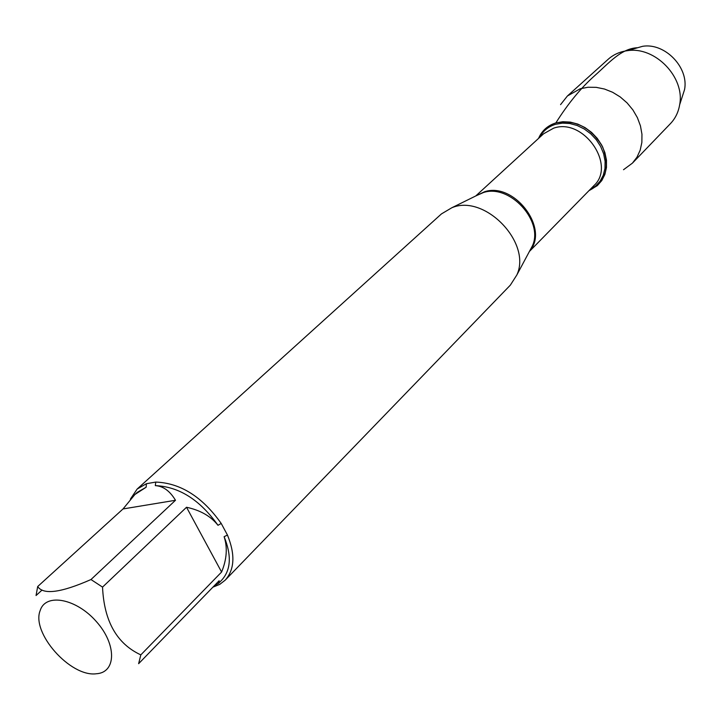 <?xml version="1.0" encoding="UTF-8"?>
<svg xmlns="http://www.w3.org/2000/svg" width="721" height="721" viewBox="0 0 721 721"><rect width="100%" height="100%" fill="white"/><g stroke="black" fill="none" stroke-linecap="round" stroke-linejoin="round"><path stroke-width="1.08" d="M214.488 585.524L218.535 583.379L219.148 580.72L138.63 663.68L140.82 654.875L221.59 572.032C226.818 559.316 227.665 547.527 224.114 536.676L227.457 535.072C235.361 554.485 234.622 569.5 225.231 580.126L510.351 285.128L516.84 274.98C532.035 242.707 484.575 193.643 451.815 207.756L441.459 213.903L137.143 489.054L146.39 483.719L146.138 487.234L134.944 494.471L123.03 508.945L37.69 586.534L36.05 595.528L42.052 590.048M555.855 122.921C547.681 125.508 541.913 130.672 538.56 138.396L539.867 135.692C543.409 129.392 548.744 125.13 555.855 122.921C575.358 119.407 590.941 127.365 602.585 146.805C610.354 167.416 605.838 182.007 589.048 190.587L597.348 185.612L601.783 180.565L604.865 174.455L606.46 167.542L606.469 160.134L604.883 152.582L601.774 145.218L597.276 138.396L591.599 132.421L585.001 127.572L577.782 124.084L570.293 122.101L562.867 121.714L555.855 122.921C568.094 103.473 581.171 87.602 595.095 75.308C608.93 63.024 621.277 48.316 637.679 47.73M90.981 579.54L175.491 500.275C169.931 490.992 163.207 486.116 155.321 485.63L155.763 482.07C180.565 483.043 202.385 496.832 221.221 523.455L217.994 525.294C210.865 516.245 200.375 510.234 186.523 507.26L102.535 587.11L90.981 579.54C61.024 592.743 43.269 595.077 37.69 586.534M227.457 535.072L221.221 523.455M225.231 580.126L219.707 584.407L212.974 587.137M130.384 499.112L137.143 489.054M155.763 482.07L146.39 483.719M96.353 673.756C116.324 672.639 116.892 644.538 96.47 621.7C76.426 598.574 45.892 592.779 40.286 610.263C30.715 632.497 70.424 677.38 96.353 673.756M140.82 654.875C116.838 643.781 104.085 621.187 102.535 587.11M186.523 507.26L221.59 572.032M155.321 485.63C179.051 486.639 199.942 499.851 217.994 525.294M123.03 508.945L175.491 500.275M134.944 494.471L137.278 492.353L146.138 487.234M224.114 536.676C231.684 555.296 230.954 569.698 221.942 579.873L218.535 583.379M623.521 169.723L632.425 163.135L636.994 157.16L640.185 150.175L641.861 142.434L641.951 134.223L640.446 125.86L637.382 117.64L632.876 109.889L627.09 102.914L620.258 96.965L612.625 92.279L604.495 89.034L596.177 87.34L587.985 87.25L580.225 88.764L567.436 95.956L560.559 104.635M681.724 98.362L684.553 89.602C688.997 67.504 664.906 42.593 642.663 46.297L633.822 48.839M632.425 163.135L670.467 123.597C675.352 118.451 678.416 112.17 679.651 104.761C685.184 77.3 654.983 46.081 627.351 50.695C619.907 51.678 613.526 54.535 608.218 59.248L567.436 95.956M529.647 251.007L532.404 245.861C544.013 221.086 509.594 183.63 483.376 192.552L476.193 195.751M476.248 195.715L484.494 191.777C514.028 181.656 549.717 228.629 529.692 250.953M529.412 251.458L593.825 185.703C616.653 165.298 583.442 117.46 553.62 128.176L543.598 133.782L475.743 195.968M539.551 137.495C542.985 130.952 548.32 126.563 555.558 124.3L562.479 123.12L569.806 123.525L577.188 125.517L584.28 129.005L590.76 133.827L596.312 139.766L600.674 146.534L603.648 153.816L605.099 161.27L604.964 168.534L603.261 175.293L600.079 181.223L595.582 186.072L589.976 189.632M476.437 195.625L451.815 207.756M529.773 250.773L516.84 274.98M642.663 46.297L627.351 50.695M684.553 89.602L679.651 104.761"/></g></svg>
